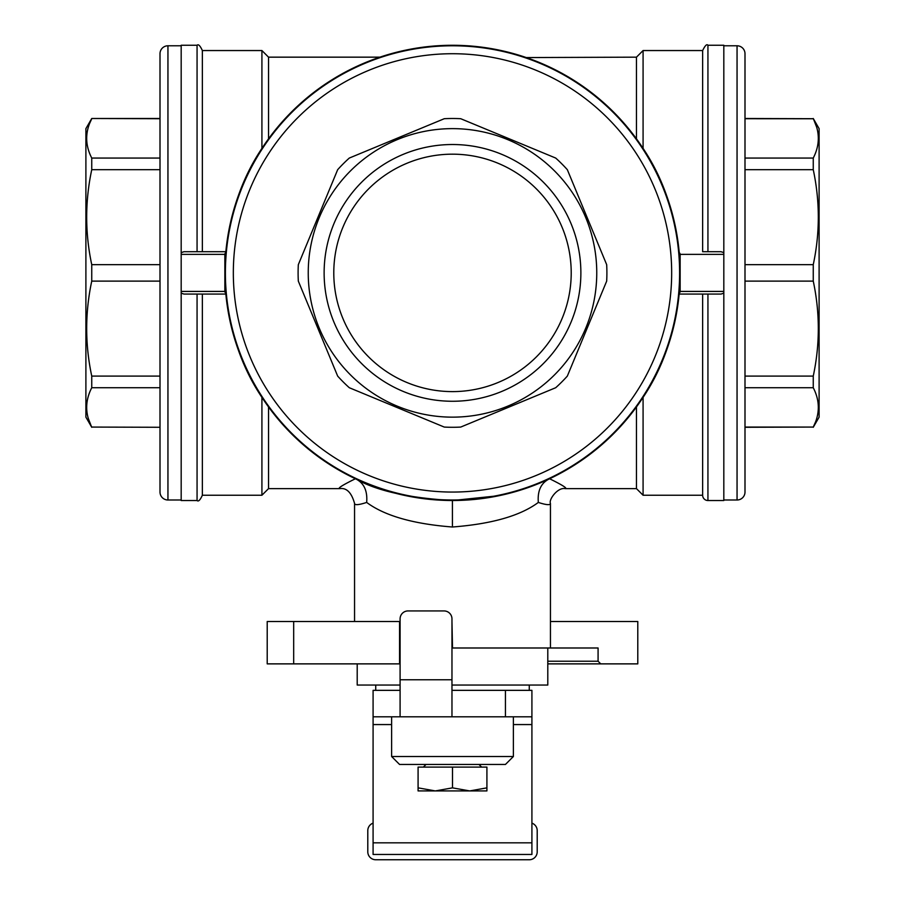 <?xml version="1.0" encoding="UTF-8"?>
<svg xmlns="http://www.w3.org/2000/svg" width="905" height="905" viewBox="0 0 905 905"><rect width="100%" height="100%" fill="white"/><g stroke="black" fill="none" stroke-linecap="round" stroke-linejoin="round"><path stroke-width="1.36" d="M547.797 647.991L547.797 685.051L451.968 685.051M400.089 685.051L357.204 685.051L357.204 663.874M723.819 293.141L721.059 294.068L679.157 294.068L679.236 293.141L679.157 294.068C674.666 333.843 662.641 368.278 643.082 397.385L643.082 495.239L702.642 495.239A5.294 5.294 0 0 0 707.936 500.533L723.819 500.533L723.819 291.421L680.141 291.421A3.744 2.647 180 0 1 679.236 293.141A227.641 227.641 0 0 1 225.764 293.141L225.843 294.068L183.941 294.068L225.843 294.068C230.334 333.843 242.359 368.278 261.918 397.385L261.918 495.239L202.358 495.239L202.358 294.068M721.059 294.068L702.642 294.068L702.642 495.239M452.5 500.001A227.11 227.11 0 0 1 225.39 272.891A227.11 227.11 0 0 1 452.5 45.782A227.11 227.11 0 0 1 679.61 272.891A227.11 227.11 0 0 1 452.5 500.001A227.11 227.11 0 0 1 225.39 272.891A227.11 227.11 0 0 1 452.5 45.782M452.5 417.148A144.257 144.257 0 0 1 308.243 272.891A144.257 144.257 0 0 1 452.5 128.634A144.257 144.257 0 0 1 596.757 272.891A144.257 144.257 0 0 1 452.5 417.148M452.5 118.498A154.393 154.393 0 0 0 444.276 118.713L349.296 158.058A154.393 154.393 0 0 0 337.667 169.688L298.322 264.667A154.393 154.393 0 0 0 298.322 281.116L337.667 376.095A154.393 154.393 0 0 0 349.296 387.725L444.276 427.07A154.393 154.393 0 0 0 460.724 427.07L555.704 387.725A154.393 154.393 0 0 0 567.333 376.095L606.678 281.116A154.393 154.393 0 0 0 606.678 264.667L567.333 169.688A154.393 154.393 0 0 0 555.704 158.058L460.724 118.713A154.393 154.393 0 0 0 452.5 118.498M744.996 492.06L744.996 53.723L744.996 118.498L813.256 118.713C819.998 131.836 819.998 144.947 813.256 158.058L813.256 169.688C819.998 201.351 819.998 233.004 813.256 264.667L813.256 281.116C819.998 312.768 819.998 344.432 813.256 376.095L813.256 387.725C819.998 400.836 819.998 413.947 813.256 427.07L744.996 427.284L744.996 492.06A7.941 7.941 0 0 1 737.055 500.001L723.819 500.001M813.256 158.058L744.996 158.058L744.996 118.713L813.278 118.759M91.744 427.07L160.004 427.284L91.744 427.07C85.002 413.947 85.002 400.836 91.744 387.725L91.744 376.095C85.002 344.432 85.002 312.779 91.744 281.116L91.744 264.667C85.002 233.004 85.002 201.351 91.744 169.688L91.744 158.058C85.002 144.947 85.002 131.836 91.744 118.713L89.618 123.476M91.744 264.667L160.004 264.667L160.004 118.498L91.744 118.498L85.896 128.634L85.896 417.148L91.744 427.284M354.556 621.497L354.556 503.384C354.681 505.341 358.719 505.013 366.672 502.433C384.636 515.771 413.223 523.961 452.421 527.004C491.698 523.995 520.33 515.805 538.328 502.433C546.281 505.013 550.319 505.329 550.444 503.384L550.444 647.991L598.081 647.991L598.081 661.227L600.728 663.874L547.797 663.874M547.797 661.227L598.081 661.227M486.913 787.859L486.913 790.925L418.087 790.925L418.087 787.859L435.294 790.925L452.5 787.859L469.706 790.925L486.913 787.859L486.913 767.101L418.087 767.101L418.087 787.859M181.181 45.782L167.945 45.782A7.941 7.941 0 0 0 160.004 53.723L160.004 492.06A7.941 7.941 0 0 0 167.945 500.001L181.181 500.001M452.5 391.605A118.713 118.713 0 0 1 333.787 272.891A118.713 118.713 0 0 1 452.5 154.178A118.713 118.713 0 0 1 571.213 272.891A118.713 118.713 0 0 1 452.5 391.605M452.5 144.517A128.374 128.374 0 0 0 324.126 272.891A128.374 128.374 0 0 0 452.5 401.266A128.374 128.374 0 0 0 580.874 272.891A128.374 128.374 0 0 0 452.5 144.517M723.819 45.782L737.055 45.782A7.941 7.941 0 0 1 744.996 53.723M813.256 118.498L819.104 128.634L819.104 417.148L813.256 427.284M87.333 131.304L86.982 133.454M86.733 136.089L86.688 136.768M86.688 140.004L86.733 140.75M87.333 400.304L86.982 402.454M86.733 405.089L86.688 405.779M86.688 409.015L86.733 409.75M88.317 418.517L91.145 425.848M197.064 294.068L197.064 500.533L181.181 500.533L181.181 291.421L224.859 291.421L224.859 254.362A3.744 2.647 180 0 1 225.764 252.642A227.641 227.641 0 0 1 679.236 252.642L679.157 251.714C674.666 211.94 662.641 177.504 643.082 148.397L636.464 138.816L636.464 57.162L643.082 50.544L643.082 148.397M636.464 57.162L526.382 57.569M561.609 73.101L568.487 77.016M614.144 112.605L629.314 129.517M391.616 756.512L399.558 764.454L505.443 764.454L513.384 756.512L391.616 756.512L391.616 716.817M261.918 495.239L268.536 488.621L268.536 406.967L261.918 397.385M345.212 473.666L319.386 457.557L308.073 448.857L294.249 436.527M268.536 488.621L339.794 488.621C337.373 488.361 342.565 485.08 355.371 478.768L356.423 479.265C364.172 483.428 367.588 491.155 366.672 502.433M452.421 527.004L452.41 500.533C409.151 498.055 377.159 490.963 356.423 479.265M538.328 502.433C537.412 491.155 540.828 483.428 548.577 479.265L549.629 478.768C562.435 485.08 567.627 488.361 565.206 488.621L636.464 488.621L636.464 406.967L643.082 397.385M611.837 435.463L599.721 446.516M550.444 647.991L451.968 647.991M723.819 291.421L723.819 252.642L721.059 251.714L702.642 251.714L702.642 50.544L643.082 50.544M181.181 293.141L183.941 294.068M548.577 479.265L538.396 483.711M499.345 495.657L452.5 500.533M202.358 50.544L202.358 251.714L197.064 251.714L197.064 45.25C198.376 43.915 200.141 45.68 202.358 50.544L261.918 50.544L261.918 148.397L268.536 138.816L268.536 57.162L379.829 57.162M261.918 148.397C242.359 177.504 230.334 211.94 225.843 251.714L225.764 252.642L225.843 251.714L183.941 251.714L181.181 252.642L181.181 45.25L197.064 45.25M702.642 251.714L721.059 251.714M275.686 129.517L290.856 112.605M336.513 77.016L343.391 73.101M723.819 254.362L680.141 254.362A3.744 2.647 180 0 0 679.236 252.642M224.859 291.421A3.744 2.647 180 0 0 225.764 293.141M680.141 254.362L680.141 291.421M744.996 281.116L813.256 281.116M815.382 422.307L813.256 427.07L744.996 427.07L744.996 376.095L813.256 376.095M400.089 679.757L451.968 679.757L451.968 618.873A7.941 7.941 0 0 0 444.027 610.932L408.031 610.932A7.941 7.941 0 0 0 400.089 618.873L400.089 716.817L531.914 716.817L531.914 690.345L505.443 690.345L505.443 716.817M160.004 169.688L91.744 169.688M91.744 281.116L160.004 281.116L160.004 376.095L91.744 376.095M513.384 724.566L531.914 724.566L531.914 854.456L373.086 854.456L373.086 716.817L400.089 716.817M817.668 414.479L818.018 412.329M818.267 409.694L818.312 409.015M818.312 405.779L818.267 405.033M298.322 281.116L337.667 376.095M460.724 427.07L555.704 387.725M567.333 376.095L606.678 281.116M349.296 387.725L444.276 427.07M399.558 621.497L399.558 663.874L293.684 663.874L293.684 621.497L400.089 621.497M160.004 118.713L91.744 118.498M293.684 663.874L267.213 663.874L267.213 621.497L293.684 621.497M550.444 621.497L637.787 621.497L637.787 663.874L600.728 663.874M817.668 145.479L818.018 143.329M818.267 140.694L818.312 140.004M818.312 136.768L818.267 136.022M816.683 127.266L813.855 119.935M744.996 264.667L813.256 264.667M451.968 679.757L451.968 716.817M744.996 158.058L744.996 169.688L813.256 169.688M531.914 724.566L531.914 716.817M181.181 252.642L181.181 291.421M531.914 823.143A7.941 7.941 0 0 1 537.208 830.632L537.208 851.809A7.941 7.941 0 0 1 529.267 859.75L375.733 859.75A7.941 7.941 0 0 1 367.792 851.809L367.792 830.632A7.941 7.941 0 0 1 373.086 823.143M505.443 690.345L451.968 690.345M744.996 387.725L813.256 387.725M160.004 387.725L91.744 387.725M452.5 787.859L452.5 767.101M160.004 158.058L91.744 158.058M452.5 647.991L451.968 621.497M373.086 716.817L373.086 690.345L400.089 690.345M444.276 118.713L349.296 158.058M337.667 169.688L298.322 264.667M606.678 264.667L567.333 169.688M555.704 158.058L460.724 118.713M723.819 252.642L723.819 45.25L707.936 45.25C706.839 43.768 705.074 45.533 702.642 50.544M707.936 500.533L707.936 294.068M452.5 492.06A219.168 219.168 0 0 1 233.332 272.891A219.168 219.168 0 0 1 452.5 53.723A219.168 219.168 0 0 1 671.668 272.891A219.168 219.168 0 0 1 452.5 492.06M737.055 500.001L737.055 45.782M707.936 251.714L707.936 45.25M531.914 842.827L373.086 842.827M373.086 724.566L391.616 724.566M181.181 254.362L224.859 254.362M167.945 45.782L167.945 500.001M375.733 690.345L375.733 685.051M426.029 764.454L423.382 767.101M197.064 500.533C198.399 501.856 200.163 500.092 202.358 495.239M636.464 488.621L643.082 495.239M268.536 57.162L261.918 50.544M478.971 764.454L481.618 767.101M513.384 716.817L513.384 756.512M354.556 503.384C351.502 492.558 346.581 487.637 339.794 488.621M550.444 503.384C548.554 499.707 557.684 487.06 565.206 488.621M529.267 690.345L529.267 685.051"/></g></svg>
